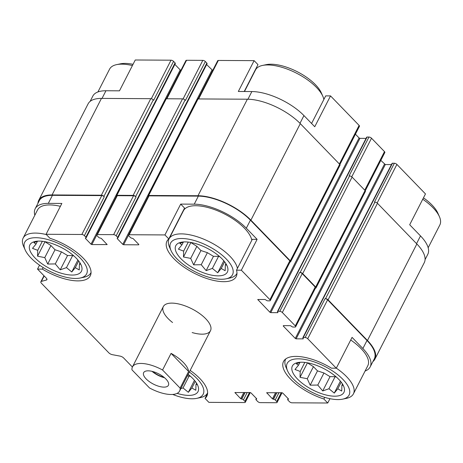 <?xml version="1.0" encoding="UTF-8"?>
<svg xmlns="http://www.w3.org/2000/svg" width="463" height="463" viewBox="0 0 463 463"><rect width="100%" height="100%" fill="white"/><g stroke="black" fill="none" stroke-linecap="round" stroke-linejoin="round"><path stroke-width="0.69" d="M329.951 398.684L327.74 403.007L323.88 399.019A38.892 16.13 27.1 0 1 283.524 361.487A38.892 16.13 27.1 0 1 331.456 368.178L336.288 368.207L307.71 338.708A1.985 0.822 -152.9 0 0 305.169 337.533L303.288 337.521A1.325 0.55 -152.9 0 0 302.86 337.695L392.045 163.41A1.325 0.55 -152.9 0 1 392.474 163.236L394.354 163.248A1.985 0.822 -152.9 0 1 396.895 164.417L425.474 193.916L409.691 224.752L420.502 235.916L416.55 243.642M190.166 370.406A38.892 16.13 27.1 0 1 206.851 396.125A38.892 16.13 27.1 0 1 205.028 398.371L208.888 402.359L244.661 402.55A1.985 0.822 -152.9 0 0 245.303 402.289A1.985 0.822 -152.9 0 0 244.944 401.392L243.44 399.841A1.325 0.55 -152.9 0 0 241.75 399.06L240.667 398.666L234.909 392.549L250.182 392.543L251.027 392.931L256.67 398.759L256.34 399.141A1.325 0.55 -152.9 0 0 255.912 399.314A1.325 0.55 -152.9 0 0 256.149 399.91L257.654 401.462A1.985 0.822 -152.9 0 0 260.194 402.636L276.434 402.723A1.985 0.822 -152.9 0 0 277.071 402.463A1.985 0.822 -152.9 0 0 276.718 401.566L275.213 400.015A1.325 0.55 -152.9 0 0 273.517 399.233L272.441 398.84L266.676 392.722L281.955 392.717L282.8 393.104L288.443 398.927L288.113 399.314A1.325 0.55 -152.9 0 0 287.685 399.488A1.325 0.55 -152.9 0 0 287.922 400.084L289.427 401.635A1.985 0.822 -152.9 0 0 291.968 402.81L327.74 403.007M205.028 398.371L207.603 393.336M323.88 399.019L324.725 397.364M336.288 368.207L352.065 337.371L362.876 348.529A40.715 16.882 -152.9 0 1 370.168 366.916A40.715 16.882 -152.9 0 1 365.087 371.042M180.94 70.278L180.2 69.896L91.008 244.18L85.371 238.358L85.701 237.976A1.325 0.55 -152.9 0 0 86.13 237.803L175.315 63.512A1.325 0.55 -152.9 0 0 175.078 62.916L173.573 61.365L153.675 100.239L153.299 99.852L103.903 196.381L104.279 196.769A1.985 0.822 -152.9 0 0 101.744 195.6L52.435 195.328L48.32 203.373L61.851 203.448L46.074 234.284L49.935 238.266A38.892 16.13 27.1 0 1 90.285 275.798A38.892 16.13 27.1 0 1 42.359 269.107L37.526 269.084L39.534 265.16M42.359 269.107L43.152 267.556M90.106 101.403L92.832 96.084A40.715 16.882 -152.9 0 1 105.946 90.754L119.483 90.829L135.26 59.993L171.032 60.19L151.303 98.752M244.215 91.512L257.972 64.629L254.112 60.641L238.335 91.477L251.866 91.552L247.942 99.215M311.582 123.471L325.697 95.882L330.53 95.905L314.747 126.74L303.942 115.582A40.715 16.882 -152.9 0 0 251.866 91.552M168.787 238.914L164.926 234.932L180.703 204.096L194.24 204.171A40.715 16.882 -152.9 0 1 246.31 228.201L257.121 239.359L252.289 239.33L236.512 270.166A38.892 16.13 27.1 0 1 236.205 276.596A38.892 16.13 27.1 0 1 194.234 273.234A38.892 16.13 27.1 0 1 166.958 241.159A38.892 16.13 27.1 0 1 168.787 238.914L184.563 208.078L180.703 204.096M257.121 239.359L241.345 270.195L236.512 270.166M86.13 237.803A1.325 0.55 -152.9 0 0 85.892 237.201L84.388 235.65A1.985 0.822 -152.9 0 0 81.847 234.481L46.074 234.284M48.32 203.373A40.715 16.882 -152.9 0 0 35.2 208.697A40.715 16.882 -152.9 0 0 34.829 215.237M52.435 195.328A40.715 16.882 -152.9 0 0 39.314 200.653L35.2 208.697M37.526 269.084L46.329 278.17A3.31 1.372 -152.9 0 1 46.925 279.664A3.31 1.372 -152.9 0 1 46.404 280.034L41.375 281.411A3.31 1.372 -152.9 0 0 40.854 281.782A3.31 1.372 -152.9 0 0 41.444 283.281L108.782 352.789A3.31 1.372 -152.9 0 0 112.341 354.67L120.108 356.122A3.31 1.372 -152.9 0 1 123.667 358.003L132.406 367.026M370.168 366.916L374.289 358.877A40.715 16.882 -152.9 0 0 366.991 340.484L327.607 299.827A1.985 0.822 -152.9 0 0 325.067 298.652L305.169 337.533M366.065 138.379L359.936 138.344L359.091 137.957L269.9 312.241L257.752 299.52L265.027 299.474L266.057 300.059A1.325 0.55 -152.9 0 0 267.753 300.84L269.634 300.852A1.985 0.822 -152.9 0 0 270.276 300.591A1.985 0.822 -152.9 0 0 269.917 299.694L241.345 270.195M270.276 300.591L290.174 261.711A1.985 0.822 -152.9 0 0 289.815 260.814L250.425 220.156A40.715 16.882 -152.9 0 0 198.355 196.127L149.045 195.855A1.985 0.822 -152.9 0 0 148.409 196.115L128.511 234.996A1.985 0.822 -152.9 0 0 128.87 235.893L130.369 237.444A1.325 0.55 -152.9 0 0 132.065 238.225L133.147 238.619L138.79 244.441L138.692 244.829L123.633 244.742L122.782 244.354L117.145 238.532L117.475 238.15A1.325 0.55 -152.9 0 0 117.903 237.976A1.325 0.55 -152.9 0 0 117.666 237.374L116.161 235.823A1.985 0.822 -152.9 0 0 113.62 234.648L97.38 234.562A1.985 0.822 -152.9 0 0 96.738 234.822A1.985 0.822 -152.9 0 0 97.097 235.719L98.602 237.27A1.325 0.55 -152.9 0 0 100.292 238.051L101.374 238.445L107.132 244.568L91.859 244.574L91.008 244.18M164.926 234.932L129.154 234.735A1.985 0.822 -152.9 0 0 128.511 234.996M172.56 322.526A26.478 10.979 27.1 0 1 163.335 306.581A26.478 10.979 27.1 0 1 171.866 303.115A26.478 10.979 27.1 0 1 199.565 313.509A26.478 10.979 27.1 0 1 210.48 330.709A26.478 10.979 27.1 0 1 192.151 332.55M302.86 337.695A1.325 0.55 -152.9 0 0 303.097 338.297L303.19 338.875L296.129 338.835L295.284 338.441L283.252 326.021L283.344 325.639L290.405 325.674L291.441 326.259A1.325 0.55 -152.9 0 0 293.131 327.04L295.018 327.052A1.985 0.822 -152.9 0 0 295.654 326.791A1.985 0.822 -152.9 0 0 295.301 325.894L282.326 312.502A1.985 0.822 -152.9 0 0 279.785 311.333L277.904 311.321A1.325 0.55 -152.9 0 0 277.476 311.495A1.325 0.55 -152.9 0 0 277.713 312.091L277.812 312.675L270.751 312.635L269.9 312.241M153.299 99.852A1.985 0.822 -152.9 0 0 150.764 98.683L101.455 98.411A41.375 17.16 -152.9 0 0 88.12 103.822L38.724 200.352A41.375 17.16 -152.9 0 0 37.925 203.373M372.894 361.597A41.375 17.16 -152.9 0 0 374.88 359.178L424.276 262.648A41.375 17.16 -152.9 0 0 416.856 243.96L377.472 203.298A1.985 0.822 -152.9 0 0 374.932 202.128L374.463 202.123L394.354 163.248M315.419 288.177A1.985 0.822 -152.9 0 0 316.021 287.917L365.417 191.387A1.985 0.822 -152.9 0 0 365.064 190.49L352.088 177.097A1.985 0.822 -152.9 0 0 349.548 175.928L349.079 175.923L368.976 137.042L367.09 137.036A1.325 0.55 -152.9 0 0 366.667 137.21L277.476 311.495M290.035 261.977A1.985 0.822 -152.9 0 0 290.642 261.717L340.039 165.187A1.985 0.822 -152.9 0 0 339.68 164.29L300.296 123.633A41.375 17.16 -152.9 0 0 247.375 99.209L198.066 98.937A1.985 0.822 -152.9 0 0 197.429 99.198L148.033 195.727A1.985 0.822 -152.9 0 0 148.235 196.451M374.88 359.178A41.375 17.16 -152.9 0 0 367.466 340.49L328.076 299.827A1.985 0.822 -152.9 0 0 325.535 298.658L325.067 298.652M391.449 164.579L385.314 164.55L296.129 338.835M380.812 160.383L385.314 164.55M295.654 326.791L315.552 287.911A1.985 0.822 -152.9 0 0 315.199 287.014L302.223 273.627A1.985 0.822 -152.9 0 0 299.683 272.452L279.785 311.333M316.021 287.917A1.985 0.822 -152.9 0 0 315.668 287.019L302.692 273.627A1.985 0.822 -152.9 0 0 300.151 272.452L299.683 272.452M359.091 137.957L355.434 134.183M206.637 64.565L212.714 70.451M117.903 237.976L207.088 63.686A1.325 0.55 -152.9 0 0 206.851 63.09L205.346 61.538A1.985 0.822 -152.9 0 0 202.806 60.364L186.566 60.277A1.985 0.822 -152.9 0 0 185.929 60.537L166.362 98.769M205.346 61.538L185.449 100.413L185.073 100.025A1.985 0.822 -152.9 0 0 182.532 98.856L166.292 98.764A1.985 0.822 -152.9 0 0 165.656 99.024L116.259 195.554A1.985 0.822 -152.9 0 0 116.462 196.277M96.738 234.822L116.635 195.942A1.985 0.822 -152.9 0 1 117.272 195.681L133.512 195.774A1.985 0.822 -152.9 0 1 136.053 196.943L135.676 196.555A1.985 0.822 -152.9 0 0 133.136 195.386L116.902 195.293A1.985 0.822 -152.9 0 0 116.259 195.554M180.2 69.896L174.869 64.392M103.903 196.381A1.985 0.822 -152.9 0 0 101.368 195.212L52.059 194.94A41.375 17.16 -152.9 0 0 38.724 200.352M290.642 261.717A1.985 0.822 -152.9 0 0 290.284 260.819L250.9 220.156A41.375 17.16 -152.9 0 0 197.979 195.739L148.669 195.467A1.985 0.822 -152.9 0 0 148.033 195.727M173.573 61.365A1.985 0.822 -152.9 0 0 171.032 60.19M425.075 259.627L427.8 254.303A40.715 16.882 -152.9 0 0 420.502 235.916M365.278 190.744L384.846 152.506A1.985 0.822 -152.9 0 0 384.487 151.609L371.517 138.217A1.985 0.822 -152.9 0 0 368.976 137.042M339.894 164.544L359.462 126.306A1.985 0.822 -152.9 0 0 359.109 125.409L330.53 95.905M254.112 60.641L218.339 60.45A1.985 0.822 -152.9 0 0 217.697 60.711L198.135 98.943M255.379 70.197A38.892 16.13 27.1 0 1 255.397 69.664M350.717 340.004A38.064 15.788 27.1 0 1 367.813 365.712L353.408 393.868A38.064 15.788 27.1 0 1 346.405 398.365L342.695 399.147A34.754 14.411 27.1 0 1 311.582 392.039A34.754 14.411 27.1 0 1 287.616 370.961A34.754 14.411 27.1 0 1 298.409 358.831A34.754 14.411 27.1 0 1 340.606 377.16A34.754 14.411 27.1 0 1 342.695 399.147M171.05 250.633A34.754 14.411 27.1 0 1 181.843 238.497A34.754 14.411 27.1 0 1 224.04 256.832A34.754 14.411 27.1 0 1 226.129 278.819A34.754 14.411 27.1 0 1 195.016 271.706A34.754 14.411 27.1 0 1 171.05 250.633L169.516 247.167A38.064 15.788 27.1 0 1 169.07 238.856L183.475 210.7A38.064 15.788 27.1 0 1 195.739 205.722A38.064 15.788 27.1 0 1 230.765 217.483A38.064 15.788 27.1 0 1 251.826 240.245M181.971 213.646A38.892 16.13 27.1 0 1 181.988 213.119M25.129 249.835A34.754 14.411 27.1 0 1 35.923 237.704A34.754 14.411 27.1 0 1 78.12 256.033A34.754 14.411 27.1 0 1 80.215 278.02A34.754 14.411 27.1 0 1 49.101 270.913A34.754 14.411 27.1 0 1 25.129 249.835L23.596 246.368A38.064 15.788 27.1 0 1 23.15 238.057L37.555 209.907A38.064 15.788 27.1 0 1 49.825 204.924A38.064 15.788 27.1 0 1 60.381 206.324M185.131 241.894A28.961 12.009 27.1 0 1 227.026 265.75A28.961 12.009 27.1 0 1 196.109 269.57A28.961 12.009 27.1 0 1 181.126 242.259A28.961 12.009 27.1 0 1 185.131 241.894M169.07 238.856A38.064 15.788 27.1 0 1 181.334 233.879A38.064 15.788 27.1 0 1 216.36 245.633A38.064 15.788 27.1 0 1 237.415 268.401M236.975 273.257A38.064 15.788 27.1 0 1 236.842 273.535A38.064 15.788 27.1 0 1 229.839 278.037L226.129 278.819M183.73 241.929L179.829 243.451L181.953 244.834L178.423 249.152L183.643 251.114L183.475 256.982L190.698 258.395L193.621 264.842L201.22 264.726L206.145 270.623L212.39 268.407L217.697 272.776L221.221 268.459L225.168 270.728L225.342 264.859L226.569 265.021M190.727 242.45L196.868 246.339L200.942 250.541L207.389 252.671L213.466 256.323L218.565 256.352L219.861 256.78M39.216 241.096A28.961 12.009 27.1 0 1 81.106 264.952A28.961 12.009 27.1 0 1 50.195 268.772A28.961 12.009 27.1 0 1 35.205 241.466A28.961 12.009 27.1 0 1 39.216 241.096M23.15 238.057A38.064 15.788 27.1 0 1 35.414 233.08A38.064 15.788 27.1 0 1 46.346 234.567M91.061 272.458A38.064 15.788 27.1 0 1 90.922 272.742A38.064 15.788 27.1 0 1 83.925 277.239L80.215 278.02M37.81 241.13L33.909 242.653L36.033 244.042L32.508 248.359L37.723 250.321L37.555 256.189L44.778 257.602L47.701 264.043L55.3 263.927L60.231 269.825L66.475 267.614L71.777 271.978L75.301 267.66L79.254 269.929L79.422 264.06L80.655 264.223M44.813 241.651L50.947 245.54L55.022 249.748L61.469 251.872L67.546 255.524L72.645 255.553L73.941 255.981M244.47 91.512L255.512 69.93A38.064 15.788 27.1 0 1 262.515 65.433A38.064 15.788 27.1 0 1 267.776 64.953A38.064 15.788 27.1 0 1 322.838 96.304A38.064 15.788 27.1 0 1 323.857 99.476M262.515 65.433L266.225 64.652A34.754 14.411 27.1 0 1 271.029 64.212A34.754 14.411 27.1 0 1 321.305 92.837L322.838 96.304M97.913 91.958L109.592 69.132A38.064 15.788 27.1 0 1 116.595 64.635A38.064 15.788 27.1 0 1 121.862 64.154A38.064 15.788 27.1 0 1 132.418 65.549M116.595 64.635L120.305 63.853A34.754 14.411 27.1 0 1 125.108 63.414A34.754 14.411 27.1 0 1 133.049 64.316M301.697 362.222A28.961 12.009 27.1 0 1 343.592 386.078A28.961 12.009 27.1 0 1 312.675 389.898A28.961 12.009 27.1 0 1 297.692 362.593A28.961 12.009 27.1 0 1 301.697 362.222M336.312 368.16A38.064 15.788 27.1 0 1 353.408 393.868M287.616 370.961L286.082 367.495A38.064 15.788 27.1 0 1 285.636 359.184A38.064 15.788 27.1 0 1 285.781 358.912M189.338 372.026A34.754 14.411 27.1 0 1 196.775 398.348A34.754 14.411 27.1 0 1 172.722 394.447M188.146 374.347A28.961 12.009 27.1 0 1 197.672 385.28A28.961 12.009 27.1 0 1 177.126 393.365M207.488 393.07L207.621 392.803A38.064 15.788 27.1 0 1 207.488 393.07A38.064 15.788 27.1 0 1 200.485 397.567L196.775 398.348M422.754 199.235A38.064 15.788 27.1 0 1 439.404 216.632A38.064 15.788 27.1 0 1 439.85 224.943L428.171 247.763M423.466 197.84A34.754 14.411 27.1 0 1 437.871 213.165L439.404 216.632M300.29 362.257L296.389 363.779L298.513 365.168L294.989 369.486L300.209 371.448L300.041 377.316L307.264 378.728L310.187 385.17L317.786 385.054L322.711 390.951L328.956 388.741L334.263 393.104L337.787 388.787L341.735 391.056L341.902 385.187L343.135 385.349M307.293 362.778L313.434 366.667L317.502 370.875L323.955 372.999L330.032 376.65L335.125 376.679L336.427 377.108M180.865 388.579L183.035 387.942L188.343 392.311L191.867 387.988L195.814 390.257L195.988 384.394L197.215 384.556M187.365 375.875L190.507 376.309M299.943 362.379L298.513 365.168M304.828 362.419L300.209 371.448M307.357 363.015L300.041 377.316M313.434 366.667L307.264 378.728M317.502 370.875L310.187 385.17M323.955 372.999L317.786 385.054M330.032 376.65L322.711 390.951M335.125 376.679L328.956 388.741M340.386 381.136L334.263 393.104M341.19 382.137L337.787 388.787M342.498 384.03L341.902 385.187M183.377 242.051L181.953 244.834M188.267 242.085L183.643 251.114M190.791 242.687L183.475 256.982M196.868 246.339L190.698 258.395M200.942 250.541L193.621 264.842M207.389 252.671L201.22 264.726M213.466 256.323L206.145 270.623M218.565 256.352L212.39 268.407M223.82 260.808L217.697 272.776M224.624 261.809L221.221 268.459M225.932 263.696L225.342 264.859M37.457 241.252L36.033 244.042M42.347 241.292L37.723 250.321M44.876 241.889L37.555 256.189M50.947 245.54L44.778 257.602M55.022 249.748L47.701 264.043M61.469 251.872L55.3 263.927M67.546 255.524L60.231 269.825M72.645 255.553L66.475 267.614M77.9 260.009L71.777 271.978M78.704 261.01L75.301 267.66M80.012 262.903L79.422 264.06M189.211 375.887L183.035 387.942M194.466 380.343L188.343 392.311M195.27 381.344L191.867 387.988M196.578 383.231L195.988 384.394M149.503 387.942L131.967 369.839A26.478 10.979 27.1 0 1 132.459 366.91A26.478 10.979 27.1 0 1 162.565 370.006L180.101 388.11A26.478 10.979 27.1 0 1 179.609 391.038A26.478 10.979 27.1 0 1 171.073 394.499A26.478 10.979 27.1 0 1 149.503 387.942M146.152 378.919A13.902 5.764 27.1 0 1 143.657 372.64A13.902 5.764 27.1 0 1 158.659 373.844A13.902 5.764 27.1 0 1 168.41 385.309A13.902 5.764 27.1 0 1 158.948 386.321A13.902 5.764 27.1 0 1 146.152 378.919M162.565 370.006L171.073 353.379A26.478 10.979 27.1 0 1 188.609 371.482L180.101 388.11M171.073 353.379L188.609 371.482M164.568 377.762A13.902 5.764 27.1 0 1 152.026 371.338M164.035 377.31A13.242 5.492 27.1 0 1 152.703 371.511M101.744 195.6L81.847 234.481M366.991 340.484L362.876 348.529M327.607 299.827L307.71 338.708M289.815 260.814L269.917 299.694M250.425 220.156L246.31 228.201M198.355 196.127L194.24 204.171M149.045 195.855L129.154 234.735M104.279 196.769L84.388 235.65M46.919 279.027L46.404 280.034M44.176 275.942L41.375 281.411M249.476 392.537L244.944 401.392M247.184 392.526L243.44 399.841M245.095 392.514L241.75 399.06M244.863 392.514L241.512 399.06M243.816 392.508L240.667 398.666M235.221 392.462L235.025 392.844M256.733 398.834L256.577 399.141M256.583 398.666L256.34 399.141M281.249 392.711L276.718 401.566M278.957 392.699L275.213 400.015M276.868 392.688L273.517 399.233M276.637 392.688L273.286 399.233M275.589 392.682L272.441 398.84M266.995 392.636L266.798 393.018M288.507 399.002L288.345 399.314M288.356 398.84L288.113 399.314M374.932 202.128L325.535 298.658M392.474 163.236L303.288 337.521M303.346 338.563L303.19 338.875M384.469 164.157L295.284 338.441M283.449 325.639L283.252 326.021M315.199 287.014L295.301 325.894M302.223 273.627L282.326 312.502M349.548 175.928L300.151 272.452M367.09 137.036L277.904 311.321M277.968 312.363L277.812 312.675M359.936 138.344L270.751 312.635M258.065 299.439L257.868 299.821M138.854 244.516L138.692 244.829M128.482 235.262L123.633 244.742M211.973 70.069L122.782 244.354M117.342 238.144L117.145 238.532M206.851 63.09L117.666 237.374M185.073 100.025L135.676 196.555M136.053 196.943L116.161 235.823M133.512 195.774L113.62 234.648M117.272 195.681L97.38 234.562M107.08 244.342L106.918 244.655M96.709 235.088L91.859 244.574M85.568 237.97L85.371 238.358M175.078 62.916L85.892 237.201M150.764 98.683L101.368 195.212M101.455 98.411L52.059 194.94M416.856 243.96L367.466 340.49M377.472 203.298L328.076 299.827M365.064 190.49L315.668 287.019M352.088 177.097L302.692 273.627M339.68 164.29L290.284 260.819M300.296 123.633L250.9 220.156M247.375 99.209L197.979 195.739M198.066 98.937L148.669 195.467M182.532 98.856L133.136 195.386M166.292 98.764L116.902 195.293M105.946 90.754L102.028 98.416M396.895 164.417L377.148 203.008M384.487 151.609L364.751 190.171M371.517 138.217L351.764 176.808M359.109 125.409L339.373 163.971M303.942 115.582L299.983 123.314M218.339 60.45L198.639 98.943M202.806 60.364L183.076 98.926M186.566 60.277L166.865 98.769M43.956 275.722L40.854 281.782M250.286 392.549L245.303 402.289M256.363 398.435L255.912 399.314M282.06 392.722L277.071 402.463M288.131 398.608L287.685 399.488M179.609 391.038L210.48 330.709M132.459 366.91L163.335 306.581"/></g></svg>
